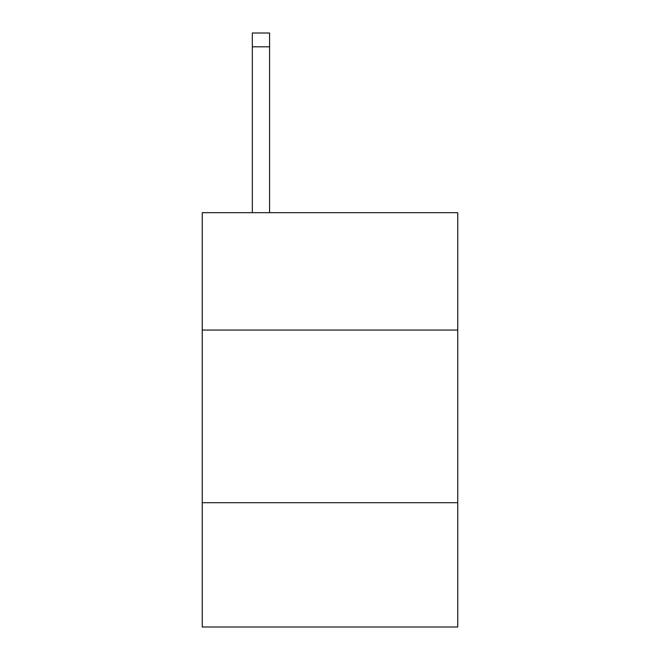 <?xml version="1.0" encoding="UTF-8"?>
<svg xmlns="http://www.w3.org/2000/svg" width="660" height="660" viewBox="0 0 660 660"><rect width="100%" height="100%" fill="white"/><g stroke="black" fill="none" stroke-linecap="round" stroke-linejoin="round"><path stroke-width="0.99" d="M457.751 330.066L457.751 212.677L202.249 212.677L202.249 330.066L457.751 330.066L457.751 627L202.249 627L202.249 330.066M457.751 502.705L202.249 502.705M269.577 212.677L269.577 46.81L252.318 46.81L252.318 33L269.577 33L269.577 46.81M252.318 212.677L252.318 46.81"/></g></svg>
